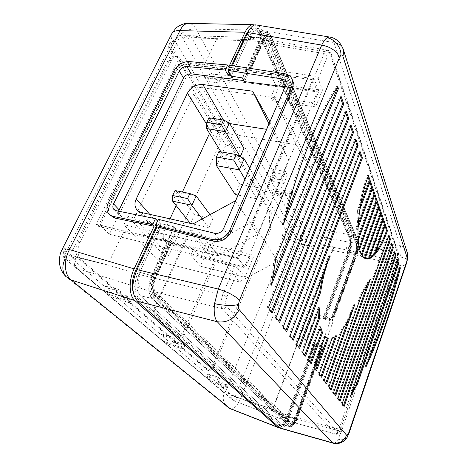 <?xml version="1.0" encoding="UTF-8"?>
<svg xmlns="http://www.w3.org/2000/svg" width="467" height="467" viewBox="0 0 467 467"><rect width="100%" height="100%" fill="white"/><g stroke="black" fill="none" stroke-linecap="round" stroke-linejoin="round"><path stroke-width="0.35" stroke-dasharray="2.33 1.75" d="M202.188 218.912L208.877 227.692L190.279 223.354M195.965 195.743L177.011 191.873L172.714 201.335M177.011 191.873L175.008 190.524M190.466 223.594L194.505 214.639L212.888 218.614L208.877 227.692M177.051 192.019L194.505 214.639M268.957 123.79L272.156 130.2L266.552 129.324M229.764 123.603L225.117 122.879C218.795 122.5 214.003 125.144 210.745 130.813L209.52 133.457M272.156 130.2L288.641 159.732L269.833 121.776M235.543 200.752L257.603 234.3L288.641 159.732M257.603 234.3L218.066 255.671L192.935 223.95M138.086 210.903L164.483 240.47C165.662 242.332 167.396 243.552 169.69 244.124L218.066 255.671M164.483 240.47C162.878 237.674 162.837 234.545 164.355 231.077L170.011 218.848M182.416 192.036L176.135 205.62M235.222 194.517L239.746 184.132L261.38 188.277L256.908 198.819L238.007 195.066M240.225 156.69L222.064 153.602L225.835 145.255L243.926 148.319M100.125 225.112L237.668 257.708L312.662 79.641L180.268 63.448L100.125 225.112L109.366 234.253L244.539 266.914L317.362 91.853L187.209 75.047L109.366 234.253M237.668 257.708L244.539 266.914M274.263 97.533L190.904 86.208L187.395 93.458L193.723 94.352L134.368 217.861L127.882 216.39L123.872 224.674L209.887 244.72L239.273 281.864L277.754 261.193L312.861 173.654L296.253 144.729L274.263 97.533L291.77 127.76L252.116 221.837L209.887 244.72M317.362 91.853L312.662 79.641M180.268 63.448L187.209 75.047M190.904 86.208L218.632 132.155L215.509 138.973L221.422 139.96L193.723 94.352M187.395 93.458L215.509 138.973M218.632 132.155L296.253 144.729M291.77 127.76L312.861 173.654M134.368 217.861L168.844 255.519L221.422 139.96M168.844 255.519L162.779 254.025L159.247 261.736L123.872 224.674M239.273 281.864L159.247 261.736M252.116 221.837L277.754 261.193M127.882 216.39L162.779 254.025M249.658 168.231L261.38 188.277M244.93 179.124L256.908 198.819M244.148 158.809L221.405 154.81L216.495 165.68M218.918 151.506L221.405 154.81L239.746 184.132M212.888 218.614L209.981 214.668M222.064 153.602L220.984 151.868M229.186 122.733L210.535 119.844L206.537 128.664M210.535 119.844L208.965 117.772M210.564 120.013L225.835 145.255M397.44 259.599L396.6 259.418L349.579 396.179L350.46 396.442M397.055 260.732L396.6 259.418M351.914 392.198L349.579 396.179M330.332 37.173C331.926 37.792 333.14 39.59 333.981 42.561C338.236 43.186 341.214 45.066 342.906 48.194M333.526 443.271C334.892 443.346 336.409 441.992 338.079 439.225L341.377 431.514C345.913 432.891 348.522 433.265 349.217 432.635M406.699 250.861C405.449 248.31 403.33 246.64 400.336 245.858C401.223 248.351 401.264 252.069 400.452 257.013L398.287 265.122C402.653 265.892 405.321 265.507 406.29 263.96M280.86 428.426C283.732 428.216 286.586 424.515 289.412 417.317L315.85 345.405L323.66 347.448L322.79 346.17L314.933 344.103L320.677 345.621L321.891 348.067L321.594 347.635L295.804 418.385C294 423.014 292.208 425.367 290.427 425.449L152.767 296.527C149.177 291.957 149.101 285.267 152.528 276.458L167.974 242.752L168.826 243.71L153.427 277.357C150.479 284.928 150.549 290.69 153.631 294.636L290.818 424.124C292.348 424.054 293.895 422.022 295.453 418.035L321.29 347.197L320.992 346.765L295.103 417.691C293.772 421.088 292.459 422.798 291.169 422.81L280.941 418.864L291.169 422.81M242.647 77.948L261.018 37.897C262.74 34.289 264.666 32.451 266.797 32.375C268.554 32.451 269.996 33.776 271.117 36.35L357.734 240.19C358.744 243.535 358.323 248.03 356.484 253.674L332.288 320.105L333.111 321.471L325.341 319.58L349.538 253.762C352.106 245.975 352.667 239.734 351.213 235.035L262.203 30.548C260.633 27.267 258.981 25.457 257.247 25.119M333.111 321.471L323.66 347.448M315.85 345.405L314.933 344.103L315.342 344.687L313.415 344.15L286.872 416.103C284.409 422.337 281.934 425.495 279.447 425.589L136.241 297.456L133.597 293.457M158.313 219.321L162.3 223.938L139.779 272.337C135.739 282.617 135.891 290.416 140.234 295.745L282.004 424.509C284.14 424.351 286.248 421.613 288.349 416.29L314.933 344.103L288.361 416.266C286.253 421.613 284.134 424.357 282.004 424.509L140.228 295.769C135.879 290.416 135.734 282.588 139.785 272.29L162.288 223.927L161.162 222.619L158.313 221.977L157.502 221.049M322.79 346.17L296.335 418.806C294.321 423.983 292.313 426.651 290.299 426.809L282.01 424.503L290.089 426.762L151.921 298.395C147.829 293.212 147.73 285.606 151.635 275.577L174.01 226.816L175.814 228.958L169.947 241.789L96.237 224.312L98.198 226.238L178.978 63.512L177.507 61.066L96.237 224.312M290.299 426.809L152.23 298.448C148.138 293.299 148.039 285.722 151.927 275.711L174.314 226.898L176.783 229.828L170.928 242.642L238.287 258.636L314.028 78.584L249.466 70.733L244.498 81.614M221.06 300.836L222.666 294.73L226.869 296.936L225.783 300.999L221.06 300.836C220.657 304.49 221.06 307.082 222.269 308.617L155.587 292.038C153.188 288.927 153.135 284.415 155.441 278.501L171.506 243.295L170.928 242.642M155.587 292.038L291.554 421.993C292.751 421.899 293.953 420.306 295.156 417.212L355.486 251.935C356.601 248.537 356.852 245.84 356.239 243.832L268.969 41.983L329.422 52.444L331.342 54.02M337.559 432.454L335.674 434.164L335.259 433.948C336.567 434.187 337.495 433.685 338.055 432.436L339.538 431.432L339.416 431.952L337.559 432.454L339.013 429.144L340.577 429.348L398.888 258.508L397.528 257.912L397.528 253.137L329.422 52.444L327.361 50.132L326.299 50.524L324.133 53.641L262.939 42.982C263.983 40.787 265.151 39.677 266.447 39.654L268.969 41.983M262.939 42.982L249.88 71.585L249.466 70.733M285.115 86.839L285.547 86.891C287.637 87.224 288.933 88.251 289.447 89.985L289.143 92.91L228.036 234.819C226.069 238.439 223.162 240.015 219.315 239.548L176.783 229.828M162.3 223.938L174.314 226.898M232.35 65.596L231.515 67.371L285.29 75.806C288.559 76.366 290.947 77.843 292.459 80.236M231.515 67.371L230.453 65.298M357.156 241.2L270.206 37.739C269.19 35.416 267.883 34.254 266.283 34.254C264.433 34.395 262.769 36.023 261.286 39.146L248.777 66.437L250.16 66.6L262.652 39.286C264.135 36.163 265.799 34.529 267.644 34.389C269.237 34.389 270.539 35.55 271.555 37.874L358.107 241.398L357.156 241.2C358.049 244.159 357.681 248.135 356.047 253.126L332.51 317.7L332.784 318.167L330.187 319.591L324.477 318.19L348.791 252.168C350.711 246.343 351.126 241.696 350.034 238.217C351.12 241.69 350.711 246.331 348.796 252.139L324.472 318.185L325.341 319.58M266.797 32.375L255.653 30.717C257.51 30.799 259.039 32.17 260.242 34.832C259.045 32.159 257.515 30.793 255.653 30.705C253.4 30.787 251.374 32.672 249.576 36.379L231.072 76.144M270.86 36.303L357.547 240.131L350.034 238.217L260.242 34.832L270.86 36.303C269.733 33.723 268.291 32.398 266.529 32.328L255.653 30.705C253.394 30.775 251.363 32.672 249.559 36.391L231.066 76.133M324.472 318.185L332.288 320.105M171.506 243.295L193.618 249.039L200.53 257.27L245.385 268.14L251.118 254.328L253.277 257.381L245.052 277.264L238.619 268.864L234.492 266.622L222.666 294.73L155.441 278.501M238.287 258.636L245.385 268.14M234.492 266.622L190.91 255.14L193.618 249.039M251.118 254.328L206.402 243.902L208.831 246.955L253.277 257.381M206.402 243.902L200.53 257.27M190.91 255.14L200.413 266.196L208.831 246.955M200.413 266.196L245.052 277.264M356.239 243.832L397.528 253.137L398.906 254.474L331.348 54.049L331.196 55.24C330.677 53.816 329.971 53.39 329.072 53.968L327.659 56.063L324.133 53.641L314.624 76.232L318.214 78.637L322.487 90.061L315.552 106.838L313.993 102.933L318.856 91.228L314.028 78.584M287.333 175.055L285.512 171.517L281.998 179.982L283.848 183.473L287.333 175.055L275.477 172.913L271.975 181.26L283.848 183.473M291.093 421.765L335.259 433.948L222.269 308.617C224.201 308.862 225.649 308.057 226.618 306.2C225.789 305.161 225.508 303.427 225.783 300.999M291.554 421.993L335.691 434.17C337.04 434.538 338.289 433.802 339.416 431.952L340.577 429.342L339.538 431.432M398.806 258.578L398.911 254.497L398.888 258.508L398.223 261.141L396.617 261.427L397.528 257.912M314.624 76.232L273.253 69.834L271 74.913L249.88 71.585M271 74.913L275.892 85.706L318.856 91.228M275.892 85.706L270.895 97.078L272.71 100.925L279.844 84.615L273.253 69.834M322.487 90.061L279.844 84.615M315.552 106.838L272.71 100.925M270.895 97.078L313.993 102.933M285.512 171.517L273.586 169.381L275.477 172.913M271.975 181.26L270.043 177.775L281.998 179.982M270.043 177.775L273.586 169.381M394.335 252.904L393.874 251.567L341.202 403.611L342.101 403.891M393.874 251.567L394.732 251.754M341.202 403.611L343.233 406.261L344.121 406.529M343.233 406.261L343.443 405.648M345.714 112.827L345.154 111.222L346.286 111.38M345.154 111.222L267.235 307.368L268.426 307.683M272.296 312.732L271.117 312.423L271.438 311.612M267.235 307.368L271.117 312.423M366.157 366.577L365.305 366.338L399.215 266.966L400.05 267.147M399.775 267.941L398.771 270.883M369.035 358.142L365.305 366.338M399.536 267.889L399.215 266.966M354.984 304.046L354.044 303.813C350.326 314.186 346.164 322.609 341.564 329.066L323.228 380.226L325.657 383.384L326.62 383.676M323.228 380.226L324.197 380.517M325.657 383.384L325.896 382.724M348.528 319.27L354.044 303.813M341.564 329.066L342.521 329.323M323.368 273.014L329.013 254.994L295.413 344.033L298.524 348.078L299.592 348.382M295.413 344.033L296.498 344.337M298.524 348.078L298.798 347.343M329.013 254.994L330.07 255.227M340.525 97.883L339.964 96.26L341.12 96.412M275.904 258.444L274.695 258.163L339.964 96.26M271.345 285.203L270.148 284.905L274.695 258.163M270.148 284.905L272.162 279.861M351.184 125.565L350.081 125.407L274.888 317.327L278.554 322.096L279.698 322.405M274.888 317.327L276.05 317.636M278.554 322.096L278.857 321.308M350.629 126.983L350.081 125.407M355.831 139.032L354.751 138.862L282.115 326.725L285.576 331.231L286.697 331.541M282.115 326.725L283.247 327.034M285.576 331.231L285.874 330.461M355.294 140.421L354.751 138.862M359.724 153.188L359.193 151.652L360.244 151.822M359.193 151.652L288.945 335.615L290.054 335.919M293.317 340.186L292.225 339.883L292.505 339.13M288.945 335.615L292.225 339.883M365.97 258.765L363.408 258.076L364.353 258.28L361.692 255.916L360.734 255.712L360.156 254.842L361.114 255.052L359.141 250.487L358.171 250.277L357.763 248.864L358.738 249.074L357.488 242.233L356.508 242.023L356.298 240.003L357.284 240.207L356.951 230.616L355.959 230.412L356.023 227.581L357.016 227.785L358.154 213.985L357.15 213.787L357.751 209.455L358.755 209.654C360.658 197.372 363.548 185.965 367.441 175.423L368.451 175.598M368.562 258.449L367.628 258.239L368.772 257.86M374.195 254.217L373.273 254.019L374.861 252.338M367.961 176.923L367.441 175.423M358.755 209.654L360.641 204.569M374.697 252.297L384.265 225.888M384.102 225.853L383.705 224.72L373.273 254.019M384.615 224.901L383.705 224.72M368.615 257.825L382.251 220.15M382.099 220.12L381.691 218.953L367.628 258.239M382.613 219.134L381.691 218.953M364.167 258.374L380.185 214.26M380.045 214.23L379.624 213.034L363.408 258.076M380.558 213.215L379.624 213.034M360.734 255.712L378.06 208.206M377.931 208.183L377.499 206.951L360.156 254.842M378.445 207.132L377.499 206.951M358.171 250.277L375.871 201.983M375.76 201.96L375.316 200.699L357.763 248.864M376.279 200.874L375.316 200.699M356.508 242.023L373.623 195.585M373.524 195.568L373.075 194.266L356.298 240.003M374.044 194.441L373.075 194.266M355.959 230.412L371.312 189.001M371.23 188.989L370.763 187.652L356.023 227.581M371.75 187.827L370.763 187.652M357.15 213.787L368.93 182.229M368.866 182.218L368.387 180.84L357.751 209.455M369.379 181.015L368.387 180.84M364.353 258.28L364.458 257.982M361.983 255.11L361.692 255.916M361.114 255.052L361.452 254.118M359.654 249.074L359.141 250.487M358.738 249.074L359.292 247.533M358.247 240.166L357.488 242.233M357.284 240.207L358.096 237.995M358.026 227.703L356.951 230.616M357.016 227.785L358.171 224.65M359.812 209.502L358.154 213.985M370.319 279.248L369.409 279.032L360.944 293.796L328.032 386.472L330.35 389.49L331.29 389.776M328.032 386.472L328.984 386.758M330.35 389.49L330.578 388.842M367.43 284.619L369.409 279.032M360.944 293.796L361.872 294.017M318.109 310.713L318.173 307.461L301.554 352.019L304.502 355.86L305.546 356.158M301.554 352.019L302.61 352.316M304.502 355.86L304.77 355.142M318.173 307.461L319.218 307.73M324.892 337.069L324.063 336.322L312.919 366.817L315.593 370.29L316.591 370.582M312.919 366.817L313.935 367.109M315.593 370.29L315.844 369.601M324.063 336.322L325.067 336.59M320.029 328.383L319.568 326.573L307.379 359.602L310.187 363.256L311.209 363.548M307.379 359.602L308.413 359.899M310.187 363.256L310.444 362.55M319.568 326.573L320.596 326.842M336.625 335.843L335.656 335.58L331.039 338.19L318.196 373.682L320.741 376.992L321.722 377.283M318.196 373.682L319.189 373.974M320.741 376.992L320.987 376.32M335.172 336.923L335.656 335.58M331.039 338.19L332.019 338.458M388.982 235.082L388.089 234.901L332.615 392.443L334.833 395.327L335.755 395.607M332.615 392.443L333.549 392.724M334.833 395.327L335.055 394.691M388.562 236.267L388.089 234.901M391.918 243.587L391.037 243.406L337.005 398.147L339.124 400.908L340.029 401.188M337.005 398.147L337.915 398.427M339.124 400.908L339.34 400.289M391.509 244.755L391.037 243.406M283.346 224.434L282.132 224.178C295.792 168.359 316.398 117.579 336.567 86.483L337.016 87.767M337.74 86.629L336.567 86.483M282.132 224.178L285.53 215.812M75.958 257.212L107.684 264.941L70.056 255.07L74.562 258.946L75.292 261.467C74.241 263.744 74.317 265.682 75.508 267.287L77.353 268.525C74.802 265.957 74.335 262.185 75.958 257.212C74.387 256.844 73.547 256.914 73.436 257.416L74.562 258.946M105.256 287.123L105.851 285.868L108.712 288.332L108.116 289.575C107.176 291.717 107.287 293.556 108.455 295.091L110.212 296.288L129.814 302.931L127.042 300.52L107.346 293.866L105.577 292.669C104.415 291.128 104.304 289.277 105.256 287.123L75.292 261.467M163.917 335.831L163.432 336.941C162.662 338.849 162.825 340.501 163.911 341.902L165.522 343.006L183.198 349.334L184.745 345.72L173.543 342.358L174.95 339.124L163.917 335.831L161.757 333.969L161.267 335.084C160.49 336.999 160.654 338.663 161.745 340.069L108.455 295.091M208.346 374.061L210.004 375.486L209.595 376.472C208.965 378.177 209.152 379.665 210.162 380.938L211.633 381.953L227.616 387.703L226.028 386.32L224.878 383.495L216.799 380.938L218.322 377.196L208.346 374.061L207.938 375.054C207.301 376.764 207.488 378.258 208.504 379.537L163.911 341.902M280.941 418.864L234.084 400.779C235.193 400.89 236.39 399.758 237.662 397.388L232.642 394.965L235.076 397.061L297.415 239.507L270.463 192.206C271.584 190.063 273.353 189.059 275.763 189.199L292.056 191.587L291.688 192.486L288.921 193.986L280.971 192.462L280.293 194.103L270.463 192.206L205.357 77.948C206.834 75.415 209.029 74.148 211.936 74.148L231.574 75.8L231.083 76.857L227.639 78.771L218.071 77.545L217.161 79.478L219.081 82.963L207.33 81.416C208.802 78.894 210.985 77.633 213.874 77.639L275.763 189.199M217.161 79.478L205.357 77.948L180.828 34.897L70.056 255.07M180.04 338.073L167.758 327.104L168.389 325.68L166.258 323.771L165.627 325.201L154.595 315.342C153.217 313.655 153.188 311.11 154.507 307.7L188.108 233.126C189.614 230.26 191.085 229.49 192.532 230.826L214.581 258.175C215.596 259.874 215.55 262.215 214.435 265.198L184.372 334.973C182.936 337.904 181.488 338.937 180.04 338.073L180.519 335.312L155.149 312.417C154.478 311.588 154.46 310.339 155.108 308.669L188.563 234.335C189.298 232.928 190.022 232.554 190.734 233.202L212.917 260.417L212.847 263.873L182.65 333.794C181.937 335.236 181.225 335.738 180.519 335.312M184.068 37.418L188.516 35.644L191.82 37.88C188.767 37.944 186.438 39.292 184.839 41.942C183.607 40.483 183.356 38.977 184.068 37.418L186.327 36.817L218.719 38.849L180.828 34.897M218.719 38.849L216.344 39.748L203.431 66.507L178.978 63.512M123.457 232.251L170.618 242.548L154.314 278.227L140.269 274.765L107.684 264.941L123.457 232.251L98.198 226.238M140.269 274.765C137.946 280.626 138.028 285.109 140.514 288.215L77.353 268.525L107.346 293.866M154.314 278.227C151.833 284.59 151.892 289.441 154.478 292.774L290.748 422.588M226.028 386.32L227.546 387.884M225.958 386.501L209.975 380.558L208.504 379.537M183.198 349.334L181.108 347.518L163.362 341.179L161.745 340.069M129.814 302.931L130.421 301.618L127.66 299.201L127.042 300.52M130.421 301.618L129.196 298.156L119.248 295.372L120.959 291.729L118.157 289.277L116.429 292.932L126.429 295.728L127.66 299.201M108.712 288.332L120.959 291.729M161.757 333.969L172.837 337.267L171.424 340.519L182.673 343.893L181.108 347.518M174.95 339.124L172.837 337.267M218.322 377.196L219.939 378.609L218.422 382.339L216.799 380.938M210.004 375.486L219.939 378.609M227.616 387.703L226.466 384.89L218.422 382.339M237.662 397.388L272.938 409.285L235.076 397.061M272.938 409.285L333.847 247.446L297.415 239.507M333.847 247.446L333.619 246.985L300.042 238.917C296.983 237.767 295.36 236.658 295.185 235.596C296.183 233.617 297.788 232.718 300.001 232.893C300.579 234.265 300.59 236.273 300.042 238.917M277.007 191.447C274.608 191.307 272.851 192.299 271.73 194.435L281.525 196.338L282.196 194.704L290.112 196.228L292.867 194.739L293.229 193.846L277.007 191.447L300.001 232.893L346.695 241.713C347.331 243.71 347.098 246.395 345.983 249.769L333.485 247.358L272.623 408.987M280.293 194.103L281.525 196.338M231.083 76.857L232.928 80.377L229.501 82.274L219.986 81.036L219.081 82.963M232.928 80.377L233.412 79.326L213.874 77.639M219.986 81.036L218.071 77.545M188.516 35.644L186.327 36.817M211.936 74.148L191.82 37.88L255.157 39.777L252.308 37.465C251.059 37.623 249.95 38.714 248.981 40.746L216.344 39.748M312.464 315.581L304.21 337.623L306.329 340.548L314.489 318.675L312.464 315.581L315.097 314.227L329.288 318.12L331.944 316.754L355.562 252.034C356.753 248.397 357.022 245.502 356.368 243.354L268.893 40.635C268.128 38.924 267.159 38.09 265.974 38.136C264.649 38.288 263.464 39.473 262.413 41.697L249.174 70.669L203.431 66.507M249.174 70.669L248.695 69.682L177.507 61.066M170.618 242.548L169.947 241.789M290.089 426.762C292.108 426.604 294.128 423.925 296.148 418.73L321.891 348.067M320.992 346.765L319.726 344.243L305.43 340.11L304.291 339.188L304.21 337.623M306.329 340.548L306.41 342.101L307.543 343.017L313.929 344.868L313.415 344.15M319.726 344.243L320.677 345.621M333.619 246.985L333.485 247.358M231.574 75.8L233.412 79.326M292.056 191.587L293.229 193.846M229.501 82.274L227.639 78.771M243.832 80.301L248.695 69.682M266.529 32.328C264.386 32.404 262.448 34.249 260.72 37.874L242.355 77.89M357.547 240.131C358.557 243.5 358.136 248.012 356.286 253.669L332.784 318.167M332.51 317.7L334.471 316.445L333.526 316.538L356.747 252.781C358.16 248.467 358.481 245.035 357.71 242.484L270.895 39.333C270.019 37.342 268.899 36.344 267.533 36.344L266.172 36.21C264.573 36.327 263.137 37.739 261.859 40.436L249.384 67.686L248.777 66.437M266.172 36.21C267.544 36.21 268.665 37.208 269.547 39.199L356.765 242.285C357.535 244.836 357.214 248.269 355.807 252.577L332.224 317.227L331.944 316.754M118.519 211.16L119.032 214.855L121.613 216.6L175.814 228.958M174.01 226.816L162.288 223.927M315.342 344.687L288.828 416.739C286.37 422.979 283.907 426.149 281.432 426.243L139.078 298.244C134.111 294.134 133.784 280.988 138.553 271.111L161.162 222.619M156.328 226.215L158.313 221.977M279.581 427.731C282.337 426.797 284.963 423.114 287.462 416.681L313.929 344.868M230.47 408.794L231.042 409.022C234.148 409.133 237.324 405.677 240.581 398.655L301.215 244.323C303.591 236.687 303.988 230.564 302.4 225.958L349.322 234.644C350.787 239.338 350.232 245.572 347.658 253.353L323.433 319.084L317.093 317.338L314.489 318.675M324.477 318.19L324.863 318.809L322.948 318.313L323.433 319.084M330.187 319.591L329.288 318.12M357.734 240.19L350.034 238.228L260.247 34.815L271.117 36.35M324.863 318.809L349.123 252.88C351.336 246.179 351.814 240.82 350.559 236.804L261.117 32.906C259.687 29.73 257.86 28.137 255.624 28.131C253.085 28.312 250.802 30.495 248.783 34.669L230.213 74.504M228.754 67.038L190.443 63.6C183.945 63.623 178.919 66.588 175.358 72.496L109.903 204.482C108.064 208.422 108.017 211.855 109.78 214.773L109.908 214.966M349.322 234.644L259.529 30.285L195.895 28.767L302.4 225.958C295.804 225.456 291.011 228.153 288.028 234.055L287.485 233.132C288.057 234.452 287.958 236.214 287.187 238.403L285.314 240.482C284.14 239.758 284.035 237.843 285.01 234.732L286.872 232.665L287.485 233.132L176.211 42.836C177.448 45.462 177.448 48.259 176.205 51.23L173.636 53.343C170.653 51.96 169.976 48.673 171.611 43.478L174.156 41.382L176.211 42.836L175.067 40.88C179.848 33.017 186.788 28.983 195.895 28.767C193.986 25.562 191.739 23.77 189.164 23.391M259.529 30.285C258.309 27.547 256.797 25.79 254.982 25.02M322.948 318.313L347.244 252.46C349.456 245.77 349.929 240.417 348.668 236.407L258.438 32.643C256.996 29.468 255.157 27.88 252.916 27.874L249.524 29.409M231.515 65.468L228.672 71.556M288.028 234.055L287.876 236.681L226.565 389.618C225.713 391.585 224.814 392.56 223.868 392.537L223.512 392.362C222.718 391.364 222.765 389.612 223.652 387.108C224.51 385.147 225.403 384.178 226.337 384.207C227.482 384.855 227.557 386.658 226.565 389.618L225.765 391.603C228.888 393.95 233.827 396.302 240.581 398.655L287.462 416.681M225.765 391.603L224.242 392.981C222.473 397.884 223.109 402.175 226.151 405.841L65.894 276.534M62.018 249.664L61.848 249.991C61.586 251.042 62.601 252.548 64.878 254.509L66.314 251.672C67.616 249.296 69.174 248.152 70.978 248.24C74.055 249.495 74.697 252.53 72.91 257.346C71.614 259.745 70.044 260.895 68.211 260.808L66.793 260.172C64.942 258.123 64.785 255.286 66.314 251.672L172.767 41.189C173.531 39.928 174.302 39.829 175.067 40.88M269.833 211.989L269.027 228.929L213.279 364.353C211.498 368.352 209.578 370.319 207.523 370.255L78.894 258.835C75.35 254.789 75.07 249.215 78.053 242.104L169.328 60.418C170.794 57.622 172.527 56.192 174.53 56.128C176.065 56.174 177.372 57.085 178.458 58.86L269.833 211.989L271.345 212.298L270.521 229.25L214.814 364.826C213.04 368.825 211.125 370.798 209.076 370.74L207.523 370.255M269.027 228.929L270.521 229.25M271.345 212.298L180.379 59.093C179.299 57.313 177.991 56.402 176.462 56.355C174.465 56.419 172.737 57.855 171.272 60.652L80.061 242.612C77.078 249.728 77.353 255.309 80.884 259.36L209.076 370.74M333.526 316.538L332.224 317.227M356.765 242.285L357.71 242.484L358.51 241.748L358.107 241.398C358.995 244.364 358.621 248.339 356.992 253.336L333.806 317.011M249.384 67.686L251.345 67.627L250.16 66.6M261.286 39.146L262.652 39.286L263.808 40.331C265.145 37.693 266.388 36.368 267.533 36.35C265.939 36.467 264.497 37.874 263.225 40.576L250.761 67.849M291.688 192.486L292.867 194.739M290.112 196.228L288.921 193.986M280.971 192.462L282.196 194.704M321.29 347.197L322.469 349.444L321.594 347.635M168.826 243.71L170.811 243.996L167.974 242.752M295.103 417.691L285.08 414.363C283.825 417.504 282.582 419.08 281.344 419.08L234.066 400.774M224.878 383.495L226.466 384.89M184.745 345.72L182.673 343.893M173.543 342.358L171.424 340.519M126.429 295.728L129.196 298.156M105.851 285.868L118.157 289.277M116.429 292.932L119.248 295.372M168.389 325.68L168.032 325.581L167.758 327.104M168.032 325.581L165.908 323.666L165.627 325.201M166.258 323.771L165.908 323.666M223.454 120.007L225.117 122.879M210.745 130.813L206.718 124.28M149.738 214.341L164.355 231.077M169.69 244.124L141.647 212.538M347.209 437.083C345.177 439.587 342.136 440.299 338.079 439.225M349.538 253.762L398.287 265.122L341.377 431.514L289.412 417.317M288.349 416.29L296.335 418.806M214.563 233.284L219.315 239.548M228.036 234.819L223.547 228.655M285.804 85.245L289.143 92.91M284.385 73.704L285.29 75.806M356.484 253.674L348.796 252.145M249.576 36.379L261.018 37.897M285.547 86.891L285.319 86.366M351.213 235.035L400.336 245.858L333.981 42.561L262.203 30.548M400.452 257.013C404.615 257.982 406.909 258.934 407.329 259.862M226.869 296.936L238.619 268.864M338.055 432.436L226.618 306.2M398.205 260.93L340.525 429.226M331.196 55.24L398.847 255.396M318.214 78.637L327.659 56.063M355.486 251.935L396.617 261.427L339.013 429.144L295.156 417.212M326.299 50.524C327.974 50.985 328.902 52.135 329.072 53.968M151.927 275.711L139.779 272.331M140.234 295.745L152.224 298.442M289.558 426.453L281.222 424.124L289.347 426.406M108.116 289.575L161.267 335.084M163.432 336.941L207.938 375.054M209.595 376.472L231.673 395.374L232.642 394.965M140.514 288.215L154.478 292.774M234.084 400.779L211.633 381.953M209.975 380.558L165.522 343.006M163.362 341.179L110.212 296.288M210.162 380.938L232.262 399.589L231.387 397.627L231.673 395.374M248.981 40.746L262.413 41.697M296.148 418.73L288.361 416.266M307.543 343.017L305.43 340.11M355.562 252.034L345.983 249.769M285.08 414.363L261.298 405.239M268.893 40.635L255.157 39.777M346.695 241.713L356.368 243.354M121.613 216.6L116.009 210.652M151.921 298.395L140.228 295.769M139.791 272.29L151.635 275.577M288.828 416.739L286.872 416.103M347.658 253.353L301.215 244.323C294.77 242.542 290.328 239.997 287.876 236.681M315.097 314.227L317.093 317.338M348.791 252.168L356.286 253.669M260.72 37.874L249.559 36.391M109.903 204.482L108.344 202.836M174.133 70.499L175.358 72.496M190.443 63.6L189.263 61.574M347.244 252.46L349.123 252.875M350.559 236.804L348.668 236.407M258.438 32.643L261.117 32.906M248.783 34.669L246.885 34.482M224.242 392.981L65.123 258.765C64.195 257.731 64.113 256.313 64.878 254.509M221.422 387.19L226.565 389.618M287.187 238.403C284.963 237.826 283.416 236.956 282.535 235.8L282.395 235.129L285.01 234.732M171.891 33.513L171.564 34.155C170.799 36.146 171.202 38.487 172.767 41.189M171.611 43.478L168.675 44.563L169.089 46.834C170.782 49.204 173.152 50.669 176.205 51.23M66.314 251.672L63.629 251.742L64.621 253.213L72.91 257.346M80.061 242.612L78.053 242.104M78.894 258.835L80.884 259.36M169.328 60.418L171.272 60.657M180.379 59.093L178.458 58.86M208.171 370.302L206.618 369.817M213.279 364.353L214.814 364.826M356.047 253.126L357.459 253.26L355.807 252.577M270.206 37.739L272.103 38.282L270.895 39.333L269.547 39.199M261.859 40.436L263.808 40.331L251.345 67.627M136.568 270.597L138.553 271.117M139.078 298.244L136.241 297.456M278.606 425.168L280.597 425.828M295.453 418.035L296.44 418.35L321.909 348.435M153.631 294.636L155.062 295.027L291.28 424.176L290.281 423.849M289.814 425.139L290.807 425.466L291.577 424.392L291.28 424.176L291.811 424.45C293.34 424.38 294.881 422.343 296.44 418.35L296.79 418.701C294.986 423.336 293.194 425.694 291.42 425.776L154.203 296.919C150.619 292.354 150.543 285.658 153.976 276.838L169.41 243.097M170.257 244.054L154.869 277.731L153.427 277.351M152.528 276.458L153.976 276.838L155.418 277.713L154.875 277.731C151.921 285.314 151.985 291.075 155.062 295.027L155.476 295.313C155.715 296.312 155.295 296.849 154.203 296.919L152.773 296.527M322.212 348.872L296.79 418.701L295.804 418.385M155.149 312.417L154.595 315.342M182.65 333.794L184.372 334.973M214.435 265.198L212.847 263.873M154.507 307.7L155.108 308.669M188.563 234.335L188.108 233.126M192.532 230.826L190.734 233.202M212.917 260.417L214.581 258.175M333.543 443.276L333.029 443.13M286.102 82.256L289.447 89.985M327.361 50.132C329.439 50.494 330.764 51.796 331.348 54.049M327.396 50.138L266.447 39.654M73.436 257.416C72.893 261.847 72.975 264.223 73.675 264.538L75.508 267.287L105.577 292.669M252.308 37.465L188.487 35.644M252.349 37.459L265.974 38.136M306.41 342.101L304.291 339.188M109.78 214.773L108.21 213.15M255.624 28.131L252.916 27.874M228.544 407.784L226.151 405.841M226.337 384.207C223.967 383.722 222.234 384.586 221.142 386.781C220.395 389.513 221.305 391.428 223.868 392.537M286.872 232.665C284.788 232.414 283.294 233.231 282.389 235.129C281.729 237.808 282.704 239.589 285.314 240.482M174.156 41.382C171.681 41.306 169.854 42.369 168.675 44.563C167.384 49.193 169.036 52.117 173.636 53.343M278.706 427.737L278.157 427.521M70.978 248.24C67.697 247.773 65.246 248.94 63.629 251.742C62.193 256.161 63.722 259.185 68.211 260.808M176.462 56.355L174.53 56.128M119.032 214.855L114.421 209.969M272.103 38.282C270.34 35.171 268.858 33.875 267.644 34.395L266.283 34.254M334.471 316.445L357.459 253.26C359.024 248.467 359.374 244.632 358.51 241.754L272.103 38.276M281.432 426.243L279.447 425.589M170.811 243.996L155.418 277.713C152.388 285.355 152.405 291.221 155.476 295.313L291.811 424.45L290.818 424.124M322.469 349.444L297.245 418.765C295.214 423.773 293.27 426.108 291.42 425.776L290.427 425.449"/><path stroke-width="0.7" d="M187.565 198.58L172.685 195.498L175.008 190.524L189.871 193.554L187.565 198.58L191.663 205.194L202.188 218.912M172.685 195.498L172.673 201.189L191.663 205.194M190.279 223.354L172.673 201.189M266.552 129.324L229.764 123.603M209.52 133.457L182.416 192.036M176.135 205.62L170.011 218.848M238.007 195.066L235.222 194.517L216.495 165.68L239.297 169.854L244.148 158.809L249.658 168.231M220.984 151.868L206.507 128.495L225.392 131.7L229.379 122.932L243.926 148.319L240.225 156.69M252.7 91.211L269.833 121.776L235.543 200.752L192.935 223.95L141.647 212.538C139.219 211.971 137.397 210.716 136.189 208.772C134.543 205.859 134.566 202.567 136.253 198.895L187.477 93.096C191.026 87.131 196.158 84.282 202.853 84.545L252.7 91.211L268.957 123.79M244.148 158.809L236.168 154.507L233.698 160.076L244.93 179.124M233.698 160.076L216.425 157.005L216.495 165.68M216.425 157.005L218.918 151.506L236.168 154.507M191.879 205.375L196.175 195.93L189.871 193.554M209.981 214.668L196.175 195.93M225.392 131.7L240.102 156.626M206.811 122.389L208.965 117.772L223.588 120.025L221.451 124.689L206.811 122.389L206.507 128.495M225.199 131.501L221.451 124.689M223.588 120.025L229.379 122.932M397.919 263.225L398.76 263.411L357.576 383.798L356.706 383.547L397.919 263.225L397.055 260.732M357.576 383.798L350.46 396.442L397.44 259.599L398.76 263.411M356.706 383.547L351.914 392.198M342.101 403.891L394.732 251.754L396.104 255.718L344.121 406.529L342.101 403.891M346.286 111.38L348.767 118.565L272.296 312.732L268.426 307.683L346.286 111.38M366.157 366.577L400.05 267.147L400.365 268.07C391.364 303.824 379.963 336.66 366.157 366.577M326.62 383.676L324.197 380.517L342.521 329.323C347.115 322.855 351.272 314.431 354.984 304.046L326.62 383.676M299.592 348.382L296.498 344.337L330.07 255.227C325.692 266.984 322.551 279.295 320.654 292.161L299.592 348.382M341.12 96.412L343.735 103.995L271.345 285.203L275.904 258.444L341.12 96.412M279.698 322.405L276.05 317.636L351.184 125.565L353.537 132.383L279.698 322.405M286.697 331.541L283.247 327.034L355.831 139.032L358.066 145.506L286.697 331.541M360.244 151.822L362.369 157.986L293.317 340.186L290.054 335.919L360.244 151.822M361.026 253.196C362.69 256.973 364.791 258.905 367.331 259.004C374.201 258.169 380.909 248.736 387.464 230.698L368.451 175.598C358.306 202.007 354.914 240.692 361.026 253.196M331.29 389.776L328.984 386.758L361.872 294.017L370.319 279.248L331.29 389.776M305.546 356.158L302.61 352.316L319.218 307.73L319.416 318.728L305.546 356.158M316.591 370.582L313.935 367.109L325.067 336.59L328.219 338.552L316.591 370.582M311.209 363.548L308.413 359.899L320.596 326.842L322.516 332.708L311.209 363.548M321.722 377.283L319.189 373.974L332.019 338.458L336.625 335.843L321.722 377.283M335.755 395.607L333.549 392.724L388.982 235.082L390.465 239.378L335.755 395.607M340.029 401.188L337.915 398.427L391.918 243.587L393.337 247.708L340.029 401.188M338.429 88.607L337.74 86.629C317.607 117.754 297.012 168.575 283.346 224.434L338.429 88.607L337.256 88.461L285.53 215.812M342.906 48.194L343.741 50.792L342.976 56.501C342.486 55.065 341.797 54.645 340.922 55.229C341.5 47.71 334.057 38.411 326.958 37.827C325.125 39.1 323.392 41.522 321.745 45.083C330.764 46.916 336.689 51.002 339.532 57.336L239.507 300.258C235.152 295.839 228.077 292.108 218.276 289.061L214.557 303.573C213.612 312.248 214.516 318.301 217.266 321.734C227.015 323.047 234.323 318.99 239.192 309.574L346.59 435.197C343.782 441.49 339.1 444.024 332.545 442.798L333.526 443.271C338.038 445.139 345.843 441.105 347.442 436.674L347.209 437.083M330.332 37.173L329.288 36.992L326.958 37.827M406.29 263.96L406.313 262.693L349.012 431.957L349.217 432.635M349.012 431.957L347.442 436.674L349.258 432.512L406.378 263.697L407.306 260.002L406.313 262.693M155.517 225.292L211.849 239.489C219.84 240.645 225.847 237.551 229.869 230.208L291.881 86.226L292.488 80.359C291.437 76.728 288.74 74.51 284.385 73.704L230.453 65.298L228.065 70.394L282.08 78.97C284.24 79.378 285.576 80.476 286.102 82.256L285.804 85.245L223.547 228.655C221.539 232.309 218.544 233.85 214.563 233.284L158.313 219.321L155.517 225.292L156.959 226.933L137.006 269.634C131.326 283.72 131.542 294.298 137.654 301.349L279.809 427.935L280.86 428.426M285.115 86.839L244.498 81.614L242.647 77.948L231.072 76.144L228.065 70.394M292.459 80.236L293.369 82.455L292.768 88.31L231.072 231.877C227.067 239.197 221.084 242.28 213.115 241.118L156.959 226.933M257.247 25.119L256.044 24.92C253.441 24.529 250.691 27.063 247.802 32.527L232.35 65.596M342.976 56.501L406.973 257.142L407.317 252.828L406.699 250.861M396.104 255.718L395.251 255.531L394.335 252.904M343.443 405.648L395.251 255.531M271.438 311.612L347.652 118.408L348.767 118.565M347.652 118.408L345.714 112.827M398.771 270.883C390.745 302.143 380.827 331.226 369.035 358.142M399.775 267.941L400.365 268.07M325.896 382.724L348.528 319.27M320.654 292.161L319.597 291.904L298.798 347.343M323.368 273.014L319.597 291.904M272.162 279.861L342.597 103.843L343.735 103.995M342.597 103.843L340.525 97.883M278.857 321.308L352.445 132.219L353.537 132.383M352.445 132.219L350.629 126.983M285.874 330.461L356.998 145.342L358.066 145.506M356.998 145.342L355.294 140.421M292.505 339.13L361.33 157.817L362.369 157.986M361.33 157.817L359.724 153.188M380.185 214.26L380.973 214.411L382.613 219.134L368.562 258.449L365.97 258.765M368.772 257.86L369.543 258.029L374.195 254.217L384.615 224.901L383.022 220.301L369.543 258.029M374.861 252.338L375.614 252.495C379.566 247.259 383.22 239.933 386.565 230.511L387.464 230.698M360.641 204.569L369.379 181.015L367.961 176.923M386.565 230.511L385.012 226.034L375.614 252.495M384.265 225.888L385.012 226.034M382.251 220.15L383.022 220.301M364.458 257.982L380.558 213.215L378.877 208.364L361.983 255.11M378.06 208.206L378.877 208.364M361.452 254.118L378.445 207.132L376.717 202.141L359.654 249.074M375.871 201.983L376.717 202.141M359.292 247.533L376.279 200.874L374.493 195.743L358.247 240.166M373.623 195.585L374.493 195.743M358.096 237.995L374.044 194.441L372.211 189.164L358.026 227.703M371.312 189.001L372.211 189.164M358.171 224.65L371.75 187.827L369.858 182.393L359.812 209.502M368.93 182.229L369.858 182.393M380.973 214.411L365.165 258.42M330.578 388.842L367.43 284.619M319.416 318.728L318.383 318.459L304.77 355.142M318.109 310.713L318.383 318.459M328.219 338.552L327.227 338.283L315.844 369.601M324.892 337.069L327.227 338.283M322.516 332.708L321.5 332.434L310.444 362.55M320.029 328.383L321.5 332.434M320.987 376.32L335.172 336.923M335.055 394.691L389.577 239.197L390.465 239.378M389.577 239.197L388.562 236.267M339.34 400.289L392.473 247.528L393.337 247.708M392.473 247.528L391.509 244.755M337.016 87.767L337.256 88.461M118.519 211.16L183.554 78.082L179.246 70.99C181.038 68.013 183.566 66.524 186.835 66.512L225.287 70.056L227.452 74.154L230.213 74.504L231.066 76.133L242.355 77.89L243.832 80.301M183.554 78.082C185.323 75.146 187.862 73.733 191.161 73.839L243.71 80.569M179.246 70.99L113.569 203.869C112.658 205.83 112.629 207.529 113.481 208.977L116.009 210.652L155.447 218.679L157.502 221.049M156.328 226.215L135.675 270.37C131.986 278.962 131.297 286.656 133.597 293.457M155.447 218.679L152.645 224.639L154.098 226.273L134.122 268.875C128.518 280.433 128.95 295.78 134.811 300.55L277.824 427.276L279.581 427.731M152.645 224.639L112.716 216.309L110.3 215.246L108.21 213.15C106.453 210.22 106.494 206.782 108.344 202.836L174.133 70.499C177.705 64.58 182.749 61.603 189.263 61.574L227.68 64.971L225.287 70.056M109.908 214.966L114.736 218.036L154.098 226.273M254.982 25.02L252.764 24.687C249.898 25.055 247.329 27.582 245.058 32.258L228.754 67.038L227.68 64.971M189.164 23.391L187.968 23.368C184.821 23.712 182.165 26.129 179.993 30.612L245.058 32.258M249.524 29.409L246.051 34.4L231.515 65.468M228.672 71.556L227.452 74.154M226.151 405.841L231.042 409.022L278.157 427.521M134.122 268.875L69.472 249.588C63.424 260.364 64.335 275.057 71.136 280.007L230.12 408.549L277.824 427.276M202.853 84.545L223.454 120.007M206.718 124.28L187.477 93.096M136.253 198.895L149.738 214.341M406.973 257.142L406.909 260.329M348.038 434.182L346.59 435.197M239.192 309.574C238.386 308.535 238.129 306.796 238.415 304.35L239.507 300.258M339.532 57.336L340.922 55.229M137.006 269.634L218.276 289.061L321.745 45.083L247.802 32.527M238.415 304.35C234.889 306.037 222.111 305.646 214.557 303.573M279.809 427.935L332.545 442.798L217.266 321.734L137.654 301.349M213.115 241.118L211.849 239.489M229.869 230.208L231.072 231.877M292.768 88.31L291.881 86.226M285.319 86.366L282.08 78.97M407.329 259.862L407.306 260.002C407.703 255.834 407.954 257.253 407.317 252.828L343.741 50.792C340.968 42.538 336.152 37.938 329.288 36.992M186.835 66.512L191.161 73.839M113.569 203.869L119.032 209.73M113.177 216.419L114.736 218.036M62.018 249.664L171.564 34.155C172.743 31.581 175.551 30.402 179.993 30.612L69.472 249.588C64.907 248.537 62.368 248.672 61.848 249.991L60.862 252.268C60.19 253.587 59.683 256.412 59.332 260.738C59.496 267.042 61.685 272.308 65.9 276.534C62.134 271.648 61.877 265.729 65.123 258.765M246.885 34.482L246.051 34.4M134.811 300.55L71.136 280.007L65.9 276.534M135.675 270.37L136.568 270.597M136.189 208.772L138.086 210.903M293.369 82.455L292.488 80.359M333.029 443.13L280.854 428.426M329.323 36.998L256.044 24.92M366.391 258.794L367.331 259.004M252.764 24.687L187.921 23.368M230.47 408.794L228.544 407.784M171.891 33.513L175.738 28.382C176.742 27.016 183.157 22.982 187.968 23.368M114.421 209.969L113.458 208.953"/></g></svg>
